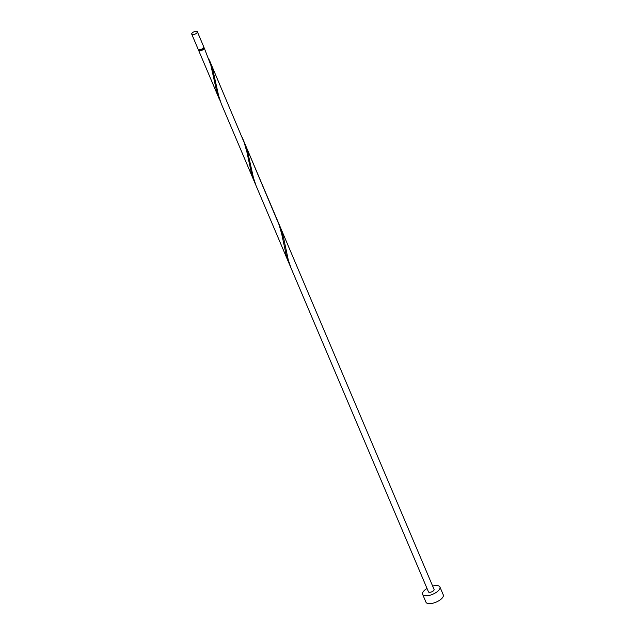 <?xml version="1.0" encoding="UTF-8"?>
<svg xmlns="http://www.w3.org/2000/svg" width="635" height="635" viewBox="0 0 635 635"><rect width="100%" height="100%" fill="white"/><g stroke="black" fill="none" stroke-linecap="round" stroke-linejoin="round"><path stroke-width="0.95" d="M196.882 32.925A3.056 1.27 -23 0 0 197.35 31.75A3.056 1.27 -23 0 0 195.159 31.409A3.056 1.27 -23 0 0 192.207 32.964A3.056 1.27 -23 0 0 191.73 34.139A3.056 1.27 -23 0 0 193.921 34.48A3.056 1.27 -23 0 0 196.882 32.925M197.35 31.75L203.779 46.895A3.056 1.27 157 0 1 203.311 48.069A3.056 1.27 157 0 1 200.35 49.625A3.056 1.27 157 0 1 198.16 49.284L191.73 34.139M203.517 47.839L203.652 48.157A2.445 1.016 157 0 1 203.279 49.101A2.445 1.016 157 0 1 200.914 50.34A2.445 1.016 157 0 1 199.16 50.07L199.017 49.744M427.03 588.462A9.398 3.897 -23 0 0 424.085 590.717A9.398 3.897 -23 0 0 422.624 594.328A9.398 3.897 -23 0 0 429.371 595.376A9.398 3.897 -23 0 0 438.467 590.598A9.398 3.897 -23 0 0 439.928 586.986A9.398 3.897 -23 0 0 432.649 586.073M422.624 594.328L425.966 602.202A9.398 3.897 -23 0 0 432.713 603.25A9.398 3.897 -23 0 0 441.809 598.472A9.398 3.897 -23 0 0 443.27 594.86L439.928 586.986M203.716 47.53A3.056 1.27 157 0 1 204.216 47.919A3.056 1.27 157 0 1 203.748 49.093A3.056 1.27 157 0 1 200.787 50.649A3.056 1.27 157 0 1 198.596 50.308A3.056 1.27 157 0 1 198.66 49.673M204.216 47.919L210.876 65.302L216.741 91.75L220.416 101.529M209.677 60.785L244.237 142.7L246.88 151.924L251.547 173.752L254.048 180.943L221.242 103.656L218.654 95.869L212.725 69.263L208.518 58.19M242.268 137.557L279.043 224.703L281.686 233.918L286.353 255.746L290.028 265.525M291.068 268.16L288.266 259.866L283.599 237.879L279.289 224.774L434.086 589.463A3.056 1.27 -23 0 1 433.618 590.637A3.056 1.27 -23 0 1 430.657 592.193A3.056 1.27 -23 0 1 428.466 591.852L256.048 185.65L253.46 177.871L247.531 151.257L243.324 140.192M198.596 50.308L219.242 98.941M254.048 180.943L288.854 262.938M244.483 142.78L279.289 224.774"/></g></svg>
